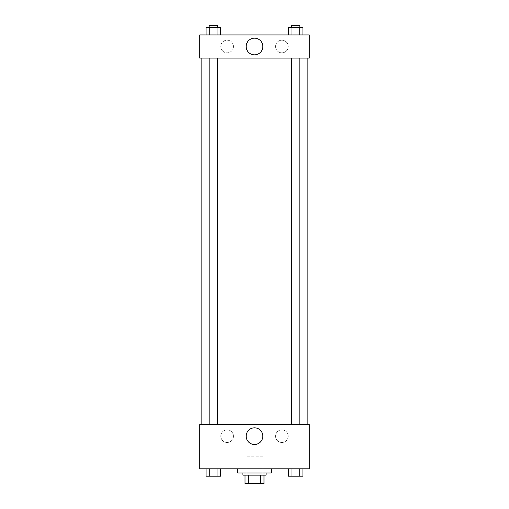 <?xml version="1.0" encoding="UTF-8"?>
<svg xmlns="http://www.w3.org/2000/svg" width="509" height="509" viewBox="0 0 509 509"><rect width="100%" height="100%" fill="white"/><g stroke="black" fill="none" stroke-linecap="round" stroke-linejoin="round"><path stroke-width="0.38" stroke-dasharray="2.54 1.91" d="M262.924 456.172L246.076 456.172L262.924 456.172L262.924 483.55L246.076 483.55L262.924 483.55M248.322 483.55L245.02 483.55L245.02 475.126L248.322 475.126L248.322 483.55L263.98 483.55M260.678 475.126L248.322 475.126L260.678 475.126L260.678 483.55M248.322 475.126L245.02 475.126M242.914 475.126L266.086 475.126M254.5 473.02L242.914 473.02L254.5 473.02M271.348 473.02L237.652 473.02M271.348 468.808L237.652 468.808L271.348 468.808M199.738 468.808L309.262 468.808L309.262 424.576L199.738 424.576L199.738 468.808M288.317 468.808L288.317 476.176L291.962 476.176L288.317 476.176L291.962 476.176L291.962 468.808L299.26 468.808L288.317 468.808L302.912 468.808L288.317 468.808L291.962 468.808L291.962 476.176L302.912 476.176L299.26 476.176L302.912 476.176L302.912 468.808L299.26 468.808L299.26 476.176L291.962 476.176L299.26 476.176L299.26 468.808L302.912 468.808L291.962 468.808L302.912 468.808M220.683 468.808L206.088 468.808L217.038 468.808L217.038 476.176L220.683 476.176L217.038 476.176L220.683 476.176L220.683 468.808L206.088 468.808L209.74 468.808L209.74 476.176L217.038 476.176L209.74 476.176L217.038 476.176L217.038 468.808L217.038 476.176M199.738 432.472L199.738 437.473L199.738 432.472M254.5 444.491A8.329 8.329 0 0 0 261.715 431.995A8.329 8.329 0 0 0 247.285 431.995A8.329 8.329 0 0 0 254.5 444.491M309.262 432.472L309.262 437.473L309.262 432.472M227.122 429.844A6.318 6.318 0 0 0 221.644 439.318A6.318 6.318 0 0 0 232.594 439.318A6.318 6.318 0 0 0 227.122 429.844A6.318 6.318 0 0 1 232.594 439.318A6.318 6.318 0 0 1 221.644 439.318A6.318 6.318 0 0 1 227.122 429.844M281.878 429.844A6.318 6.318 0 0 0 276.406 439.318A6.318 6.318 0 0 0 287.356 439.318A6.318 6.318 0 0 0 281.878 429.844A6.318 6.318 0 0 1 287.356 439.318A6.318 6.318 0 0 1 276.406 439.318A6.318 6.318 0 0 1 281.878 429.844M291.402 424.576L299.826 424.576L291.402 424.576L299.826 424.576L291.402 424.576L291.402 58.096L299.826 58.096L291.402 58.096M217.597 424.576L209.174 424.576L217.597 424.576L209.174 424.576L217.597 424.576L217.597 58.096L209.174 58.096L217.597 58.096M307.156 424.576L201.844 424.576L307.156 424.576M307.156 58.096L201.844 58.096L307.156 58.096M299.826 58.096L299.826 424.576M309.262 58.096L199.738 58.096L199.738 34.93L309.262 34.93L309.262 58.096M220.798 46.51A6.318 6.318 0 0 0 227.122 52.828A6.318 6.318 0 0 0 233.44 46.51A6.318 6.318 0 0 0 227.122 40.192A6.318 6.318 0 0 0 220.798 46.51M288.202 46.51A6.318 6.318 0 0 0 281.878 40.192A6.318 6.318 0 0 0 275.56 46.51A6.318 6.318 0 0 0 281.878 52.828A6.318 6.318 0 0 0 288.202 46.51M288.317 34.93L302.912 34.93L288.317 34.93L302.912 34.93L288.317 34.93L302.912 34.93L288.317 34.93L288.317 27.556L302.912 27.556L299.26 27.556L299.26 34.93L299.26 27.556L291.962 27.556L291.962 34.93L291.962 27.556L288.317 27.556L302.912 27.556L302.912 34.93M206.088 34.93L220.683 34.93L206.088 34.93L220.683 34.93L206.088 34.93L206.088 27.556L220.683 27.556L217.038 27.556L217.038 34.93L217.038 27.556L209.74 27.556L209.74 34.93L209.74 27.556L206.088 27.556L220.683 27.556L220.683 34.93M227.122 40.192A6.318 6.318 0 0 1 232.594 49.672A6.318 6.318 0 0 1 221.644 49.672A6.318 6.318 0 0 1 227.122 40.192M281.878 40.192A6.318 6.318 0 0 1 287.356 49.672A6.318 6.318 0 0 1 276.406 49.672A6.318 6.318 0 0 1 281.878 40.192M199.738 55.201L199.738 45.199L199.738 55.201M309.262 45.199L309.262 55.201L309.262 45.199M262.829 46.51A8.329 8.329 0 0 0 250.333 39.295A8.329 8.329 0 0 0 250.333 53.725A8.329 8.329 0 0 0 262.829 46.51M299.826 27.556L291.402 27.556L299.826 27.556L291.402 27.556L299.826 27.556L299.826 25.45L291.402 25.45L299.826 25.45L291.402 25.45L291.402 27.556M217.597 27.556L209.174 27.556L217.597 27.556L209.174 27.556L217.597 27.556L217.597 25.45L209.174 25.45L217.597 25.45L209.174 25.45L209.174 27.556M299.26 27.556L299.26 34.93M291.962 27.556L291.962 34.93M217.038 27.556L217.038 34.93M209.74 27.556L209.74 34.93M299.826 476.176L291.402 476.176M206.088 468.808L209.74 468.808L206.088 468.808L206.088 476.176L209.74 476.176L206.088 476.176L209.74 476.176L209.74 468.808L217.038 468.808L206.088 468.808L217.038 468.808M217.597 476.176L209.174 476.176M299.26 468.808L299.26 476.176M291.962 468.808L291.962 476.176M209.74 468.808L209.74 476.176M246.076 483.55L246.076 456.172M209.174 58.096L209.174 424.576"/><path stroke-width="0.76" d="M260.678 475.126L260.678 483.55L245.02 483.55L245.02 475.126M260.678 483.55L263.98 483.55L263.98 475.126L263.98 483.55M266.086 473.02L266.086 475.126L242.914 475.126L242.914 473.02M248.322 475.126L248.322 483.55M237.652 468.808L237.652 473.02L271.348 473.02L271.348 468.808M309.262 468.808L199.738 468.808L199.738 424.576L309.262 424.576L309.262 468.808M254.5 444.491A8.329 8.329 0 0 1 247.285 431.995A8.329 8.329 0 0 1 261.715 431.995A8.329 8.329 0 0 1 254.5 444.491M307.156 58.096L307.156 424.576M291.402 424.576L291.402 58.096M217.597 58.096L217.597 424.576M309.262 58.096L199.738 58.096L199.738 34.93L309.262 34.93L309.262 58.096M262.829 46.51A8.329 8.329 0 0 1 250.333 53.725A8.329 8.329 0 0 1 250.333 39.295A8.329 8.329 0 0 1 262.829 46.51M302.912 34.93L302.912 27.556L288.317 27.556L288.317 34.93M299.26 27.556L299.26 34.93M291.962 27.556L291.962 34.93M291.402 27.556L291.402 25.45L299.826 25.45L299.826 27.556M220.683 34.93L220.683 27.556L206.088 27.556L206.088 34.93M217.038 27.556L217.038 34.93M209.74 27.556L209.74 34.93M209.174 27.556L209.174 25.45L217.597 25.45L217.597 27.556M302.912 468.808L302.912 476.176L288.317 476.176L288.317 468.808M299.26 468.808L299.26 476.176M291.962 468.808L291.962 476.176M299.826 476.176L291.402 476.176M220.683 468.808L220.683 476.176L206.088 476.176L206.088 468.808M217.038 468.808L217.038 476.176M209.74 468.808L209.74 476.176M217.597 476.176L209.174 476.176M201.844 58.096L201.844 424.576M299.826 424.576L299.826 58.096M209.174 58.096L209.174 424.576"/></g></svg>
